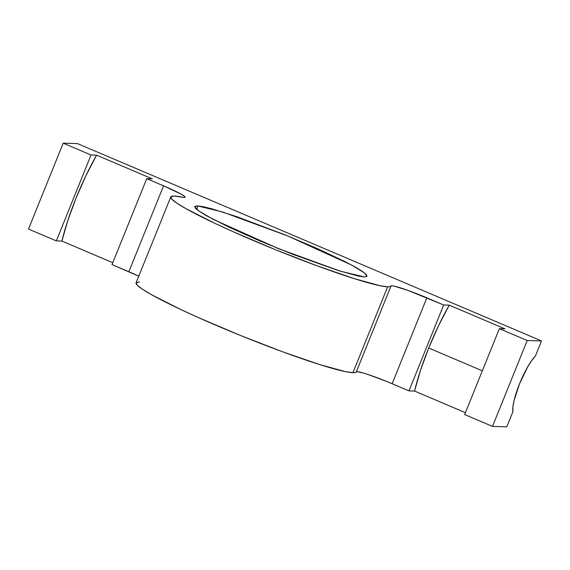 <?xml version="1.0" encoding="UTF-8"?>
<svg xmlns="http://www.w3.org/2000/svg" width="570" height="570" viewBox="0 0 570 570"><rect width="100%" height="100%" fill="white"/><g stroke="black" fill="none" stroke-linecap="round" stroke-linejoin="round"><path stroke-width="0.85" d="M364.437 276.935L366.98 276.414L364.629 273.002L351.512 265L287.608 235.909L222.492 211.955L197.391 205.891A143.298 139.429 91.7 0 1 197.099 209.746A143.298 139.429 -88.3 0 0 197.391 205.891L194.812 206.447L195.546 208.349L199.557 211.52L206.696 215.838L229.147 227.223L259.471 240.768L293.065 254.412L338.445 270.593L358.644 276.129L364.437 276.935L367.009 276.379L366.282 274.476L362.271 271.306L355.131 266.981L345.142 261.68L318.231 248.969L285.648 235.111L237.013 216.75L211.955 208.841L203.177 206.696L197.391 205.891L194.684 206.803L198.609 210.864L213.515 219.514L278.167 248.52L340.454 271.22L364.437 276.935M138.774 276.165A30.987 2.537 22 0 0 128.856 271.74L163.554 185.849L146.725 178.688L152.29 178.859L96.608 155.175L91.043 155.004L63.206 143.17L77.492 143.597L541.5 340.945L527.207 340.511L499.37 328.676L504.927 328.84L449.253 305.157A85.201 18.383 113 0 0 428.718 348.006L482.341 370.814L428.718 348.006L420.482 370.429L414.547 391.049L408.982 390.885L385.833 381.109L367.878 374.447M163.554 185.849A30.987 2.537 -158 0 1 185.136 197.241A30.987 2.537 -158 0 1 184.253 197.477L185.108 197.291L184.865 196.657L181.146 194.156L163.554 185.849L128.856 271.74L112.019 264.58L146.725 178.688L163.554 185.849M138.966 276.258L112.019 264.58L146.725 178.688L152.29 178.859L96.608 155.175A85.201 18.383 113 0 0 61.902 241.067L56.337 240.896L91.043 155.004L96.608 155.175L85.935 175.653L76.074 198.025L67.837 220.447L61.902 241.067L112.782 262.706L61.902 241.067L56.337 240.896L28.5 229.055L63.206 143.17L77.492 143.597L541.5 340.945L527.207 340.511L499.37 328.676L464.664 414.568L492.509 426.403L527.207 340.511L492.509 426.403L506.794 426.83L512.893 411.74A32.789 7.075 -67 0 1 519.562 383.753A32.789 7.075 -67 0 1 535.401 356.036L541.5 340.945L535.401 356.036L531.668 360.582L527.556 367.101L519.562 383.753L514.076 400.468L512.886 407.08L512.893 411.74L506.794 426.83L492.509 426.403L464.664 414.568L499.37 328.676L504.927 328.84L449.253 305.157L443.688 304.993L408.099 290.458L394.319 286.154L391.975 285.784L389.901 286.639L387.636 286.803L380.24 285.769L354.426 278.694L317.426 265.948L274.868 249.461L233.223 231.755L214.762 223.283L186.077 208.734L176.957 203.219L171.834 199.165L170.9 196.736L174.192 196.023A118.767 9.733 -158 0 1 182.165 197.177A30.987 2.537 22 0 0 184.253 197.477A30.987 2.537 -158 0 1 182.165 197.177L174.192 196.023A118.767 9.733 -158 0 0 170.793 196.921L136.088 282.813A118.767 9.733 22 0 0 230.601 331.427A118.767 9.733 22 0 0 352.93 372.695L387.636 286.803A118.767 9.733 -158 0 1 265.299 245.535A118.767 9.733 -158 0 1 170.793 196.921M465.426 412.687L414.547 391.049L408.982 390.885L443.688 304.993L449.253 305.157L438.579 325.634L428.718 348.006A85.201 18.383 113 0 0 414.547 391.049L465.426 412.687M363.211 372.987L357.269 371.676L355.203 372.531L352.93 372.695L345.534 371.661L319.727 364.586L282.727 351.84L240.162 335.352L198.524 317.647L180.063 309.175L151.378 294.626L142.258 289.104L137.128 285.057L136.194 282.627L139.486 281.915M443.688 304.993L408.982 390.885L392.153 383.724L426.852 297.832L443.688 304.993M390.992 285.99A30.987 2.537 -158 0 1 426.852 297.832L392.153 383.724A30.987 2.537 22 0 0 356.293 371.882L390.992 285.99A118.767 9.733 -158 0 1 387.636 286.803L352.93 372.695A118.767 9.733 22 0 0 356.293 371.882L390.992 285.99M91.043 155.004L56.337 240.896L28.5 229.055L63.206 143.17L91.043 155.004"/></g></svg>
